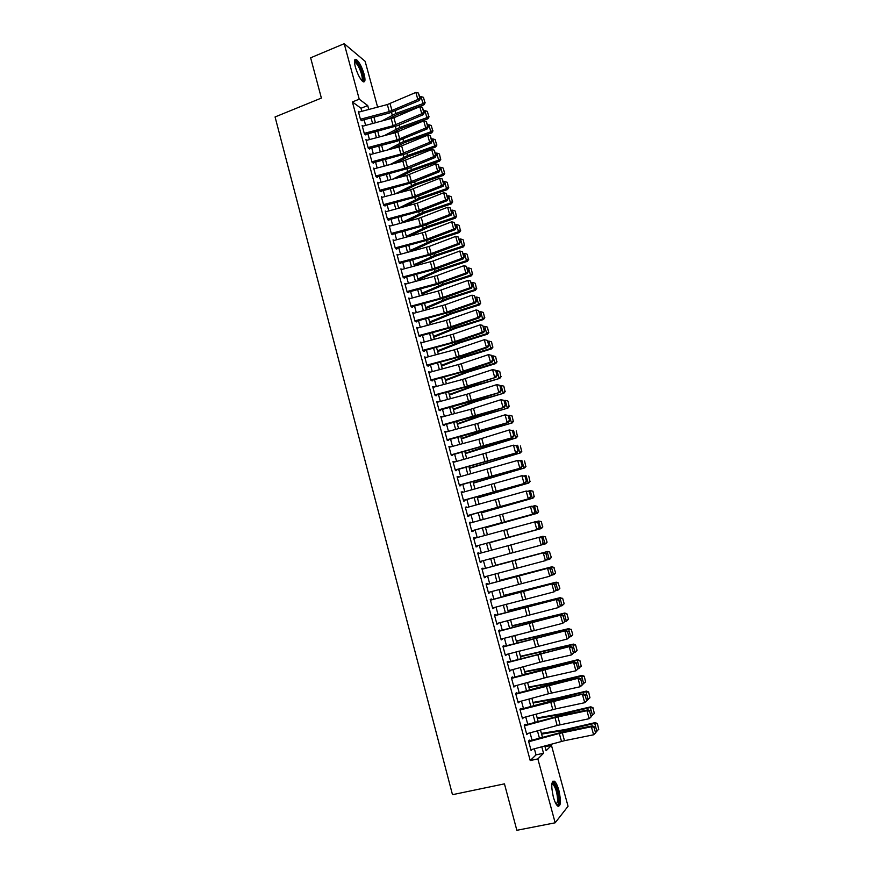 <?xml version="1.0" encoding="UTF-8"?>
<svg xmlns="http://www.w3.org/2000/svg" width="874" height="874" viewBox="0 0 874 874"><rect width="100%" height="100%" fill="white"/><g stroke="black" fill="none" stroke-linecap="round" stroke-linejoin="round"><path stroke-width="1.31" d="M553.329 796.913C550.937 785.748 551.341 780.526 554.52 781.225C556.104 782.634 557.546 785.682 558.868 790.358C561.283 801.458 560.879 806.691 557.667 806.068C556.104 804.659 554.662 801.6 553.329 796.913M355.357 67.036C353.926 61.191 354.265 58.678 356.352 59.508C359.28 61.956 361.858 66.839 364.097 74.148C365.54 80.004 365.201 82.517 363.092 81.686C360.197 79.272 357.619 74.388 355.357 67.036M545.026 746.746L551.461 745.358L568.056 806.254L555.165 822.805L516.851 830.3L504.451 783.858L452.481 794.684L275.07 116.952L321.381 98.074L310.631 57.804L344.214 43.7L365.135 61.311L377.612 107.131M529.852 741.436L529.491 740.125L528.519 741.01L531.108 750.58L532.015 749.422M525.547 725.518L525.208 724.251L524.214 725.081L526.793 734.63L527.699 733.472M521.254 709.655L520.926 708.432L519.921 709.207L522.499 718.734L523.395 717.576M516.971 693.825L516.654 692.656L515.649 693.388L518.206 702.871L519.112 701.735M512.71 678.049L512.404 676.924L511.377 677.612L513.934 687.073L514.841 685.937M508.46 662.328L508.165 661.247L507.128 661.88L509.673 671.308L510.58 670.183M504.211 646.64L503.937 645.613L502.889 646.192L505.434 655.598L506.33 654.484M499.983 631.006L499.72 630.023L498.661 630.558L501.195 639.932L502.102 638.818M495.776 615.427L495.514 614.488L494.444 614.968L496.967 624.32L497.874 623.217M491.57 599.881L491.33 598.985L490.248 599.422L492.761 608.741L493.668 607.649M487.375 584.389L487.146 583.537L486.053 583.93L488.566 593.217L489.659 592.801L489.473 592.135M482.087 569.247L544.458 552.499L483.191 568.898L482.983 568.144L481.88 568.482L484.382 577.747L485.485 577.375L485.288 576.665M479.039 553.537L478.832 552.783L477.717 553.067L480.208 562.31L481.323 561.993L481.115 561.239M474.888 538.187L474.691 537.477L473.566 537.718L476.046 546.927L477.171 546.654L476.953 545.857M470.747 522.881L470.562 522.204L469.425 522.401L471.905 531.589L473.042 531.359L472.812 530.529M466.618 507.608L465.296 507.139L467.765 516.294L468.912 516.119L468.672 515.234M462.499 492.39L461.177 491.909L463.646 501.042L464.804 500.911L464.553 499.994M458.391 477.215L457.08 476.734L459.538 485.835L460.707 485.758L460.445 484.797M454.305 462.084L452.983 461.603L455.441 470.671L456.61 470.638L456.348 469.644M450.219 447.007L448.908 446.516L451.355 455.562L452.535 455.572L452.262 454.535M446.155 431.964L444.844 431.472L447.28 440.496L448.471 440.551L448.187 439.48M442.102 416.964L440.78 416.472L443.216 425.463L444.429 425.572L444.123 424.458M438.06 402.018L436.738 401.516L439.163 410.485L440.387 410.638L440.07 409.48M434.017 387.106L432.706 386.603L435.132 395.551L436.355 395.736L436.039 394.556M429.997 372.237L428.697 371.734L431.101 380.649L432.346 380.889L432.007 379.666M425.999 357.422L424.688 356.909L427.091 365.802L428.336 366.086L427.998 364.819M422 342.641L420.689 342.127L423.082 350.998L424.349 351.326L423.988 350.026M418.012 327.903L416.701 327.389L419.094 336.228L420.361 336.599L420.001 335.266M414.036 313.209L412.736 312.695L415.117 321.512L416.395 321.927L416.024 320.55M410.081 298.558L408.77 298.045L411.141 306.829L412.441 307.298L412.058 305.878M406.104 283.963L404.826 283.438L407.186 292.2L408.486 292.703L408.103 291.25M402.116 269.411L400.882 268.864L403.242 277.604L404.553 278.151M398.151 254.891L396.96 254.345L399.309 263.052L400.631 263.642M394.185 240.426L393.038 239.858L395.387 248.544L396.72 249.177M390.252 225.995L389.138 225.416L391.476 234.079L392.819 234.756M386.319 211.606L385.248 211.016L387.575 219.647L388.93 220.368M382.408 197.262L381.359 196.661L383.686 205.27L385.052 206.024M378.508 182.95L377.492 182.338L379.808 190.925L381.184 191.734M374.618 168.682L373.635 168.059L375.951 176.624L377.328 177.466M370.751 154.458L369.778 153.824L372.095 162.367L373.482 163.252M366.883 140.266L365.944 139.632L368.249 148.143L369.647 149.072M363.038 126.118L362.12 125.474L364.414 133.962L365.824 134.935M361.814 111.326L360.995 108.267L352.397 101.941L530.223 760.544L536.024 754.874L534.375 748.778M532.048 740.191L530.059 732.838M527.754 724.327L525.755 716.942M523.471 708.508L521.461 701.101M519.2 692.743L517.189 685.303M514.95 677.022L512.929 669.55M510.7 661.345L508.668 653.85M506.472 645.711L504.44 638.195M502.255 630.132L500.212 622.583M498.049 614.597L495.995 607.015M493.854 599.116L491.8 591.501M489.68 583.668L487.616 576.032M485.507 568.275L483.431 560.616M481.356 552.914L479.28 545.267M477.193 537.565L475.15 529.983M473.053 522.259L471.02 514.753M468.923 506.986L466.913 499.557M464.804 491.767L462.805 484.414M460.696 476.603L458.719 469.305M456.599 461.472L454.644 454.251M452.514 446.385L450.58 439.24M448.449 431.352L446.527 424.261M444.385 416.352L442.484 409.338M440.343 401.395L438.464 394.458M436.301 386.494L434.444 379.622M432.28 371.625L430.434 364.819M428.271 356.811L426.446 350.07M424.272 342.029L422.459 335.365M420.285 327.302L418.493 320.692M416.308 312.608L414.538 306.064M412.342 297.958L410.583 291.49M408.387 283.351L406.65 276.949M404.443 268.788L402.728 262.451M400.511 254.268L398.817 247.987M396.588 239.782L394.906 233.577M392.688 225.35L391.017 219.199M388.788 210.951L387.138 204.866M384.899 196.595L383.271 190.576M381.02 182.284L379.414 176.33M377.164 168.005L375.569 162.116M373.307 153.78L371.734 147.946M369.473 139.589L367.91 133.82M365.638 125.43L364.097 119.727M359.203 112.014L358.307 111.359L360.591 119.825L362.011 120.841M555.165 822.805L537.86 758.916L543.53 753.268L541.771 746.767M530.223 760.544L537.86 758.916M352.397 101.941L359.236 99.188L344.214 43.7M368.773 109.479L367.714 105.568L359.236 99.188M539.433 738.18L537.444 730.828M535.128 722.317L533.129 714.943M530.835 706.509L528.825 699.102M526.563 690.744L524.542 683.304M522.291 675.023L520.27 667.561M518.042 659.357L516.01 651.862M513.803 643.734L511.76 636.206M509.575 628.155L507.521 620.606M505.358 612.63L503.293 605.048M501.152 597.139L499.087 589.535M496.956 581.702L494.892 574.065M492.783 566.308L490.707 558.65M488.61 550.959L486.534 543.311M484.447 535.609L482.393 528.027M480.296 520.303L478.253 512.798M476.155 505.041L474.134 497.612M472.026 489.833L470.026 482.47M467.907 474.658L465.929 467.372M463.799 459.538L461.843 452.317M459.702 444.451L457.768 437.306M455.627 429.418L453.704 422.339M451.552 414.429L449.651 407.415M447.499 399.484L445.609 392.535M443.446 384.571L441.589 377.699M439.414 369.713L437.568 362.907M435.394 354.899L433.57 348.158M431.385 340.128L429.571 333.453M427.386 325.39L425.594 318.792M423.398 310.707L421.629 304.174M419.422 296.067L417.674 289.589M415.456 281.461L413.719 275.059M411.512 266.898L409.786 260.561M407.568 252.378L405.864 246.107M403.635 237.903L401.953 231.697M399.724 223.471L398.052 217.331M395.813 209.083L394.163 202.997M391.913 194.727L390.285 188.708M388.034 180.415L386.417 174.461M384.156 166.147L382.561 160.259M380.299 151.923L378.715 146.089M376.443 137.731L374.88 131.974M372.608 123.584L371.057 117.881M544.808 745.937L546.108 750.7L551.461 745.358M373.919 117.127L375.47 122.819M377.754 131.209L379.316 136.967M381.588 145.335L383.173 151.158M385.434 159.494L387.04 165.383M389.301 173.697L390.918 179.651M393.169 187.943L394.808 193.962M397.047 202.233L398.708 208.307M400.947 216.555L402.619 222.695M404.848 230.922L406.541 237.127M408.77 245.332L410.474 251.603M412.692 259.786L414.418 266.122M416.636 274.283L418.373 280.685M420.58 288.813L422.339 295.281M424.546 303.387L426.315 309.931M428.511 318.016L430.314 324.615M432.499 332.677L434.312 339.341M436.497 347.382L438.333 354.112M440.507 362.131L442.353 368.926M444.527 376.913L446.396 383.784M448.559 391.749L450.438 398.686M452.601 406.628L454.502 413.631M456.654 421.552L458.577 428.621M460.718 436.508L462.663 443.664M464.793 451.519L466.76 458.741M468.89 466.574L470.868 473.861M472.987 481.672L474.986 489.025M477.106 496.814L479.127 504.243M481.235 512L483.267 519.495M485.376 527.23L487.43 534.801M489.527 542.503L491.603 550.15M493.69 557.841L495.776 565.5M497.885 573.257L499.961 580.893M502.08 588.726L504.156 596.33M506.297 604.229L508.362 611.811M510.525 619.786L512.579 627.346M514.764 635.398L516.807 642.914M519.025 651.043L521.057 658.537M523.286 666.742L525.318 674.204M527.568 682.485L529.589 689.925M531.851 698.282L533.872 705.689M536.155 714.113L538.166 721.498M540.482 730.009L542.481 737.35M360.995 108.267L367.714 105.568M536.024 754.874L543.53 753.268M412.998 313.493L414.025 313.143M416.909 328.154L417.98 327.794M420.886 342.848L421.956 342.488M424.862 357.575L425.944 357.226M428.861 372.357L429.942 372.007M432.859 387.171L433.952 386.821M436.88 402.029L437.972 401.69M440.911 416.942L442.004 416.603M444.953 431.887L446.046 431.559M449.007 446.887L450.099 446.548M453.071 461.92L454.163 461.592M457.146 477.007L458.249 476.68M461.243 492.128L462.335 491.811M465.339 507.302L466.443 506.986M469.458 522.521L470.562 522.204M473.577 537.783L474.691 537.477M477.717 553.089L478.832 552.783M480.208 562.288L481.323 561.993M484.36 577.67L485.485 577.375M488.533 593.096L489.659 592.801M492.718 608.566L493.843 608.282M496.913 624.08L498.038 623.796M501.119 639.648L502.244 639.375M505.336 655.26L506.472 654.987M509.575 670.915L510.711 670.642M513.814 686.625L514.95 686.352M518.074 702.368L519.211 702.106M522.346 718.177L523.493 717.915M526.629 734.018L527.776 733.767M530.922 749.914L532.08 749.663M358.526 112.2L387.346 104.552L415.871 92.425L417.838 99.527L419.749 97.997L420.35 98.391L418.373 93.026L419.749 97.997M360.438 119.246L389.28 111.588L417.838 99.527L419.345 100.499L389.498 112.986L361.869 120.328M419.345 100.499L420.35 98.391M418.373 93.026L415.871 92.425M387.521 119.629L396.993 114.57L423.966 104.782L422.983 103.624L395.944 113.456L381.348 121.267M375.055 116.821L374.006 117.422M424.819 102.258L423.453 97.342L424.819 102.258L422.983 103.624L421.039 96.61L419.968 97.003M421.039 96.61L423.453 97.342M425.201 102.717L423.966 104.782M354.473 61.584L354.789 61.289C357.313 61.857 359.869 66.129 362.459 74.115C363.584 78.584 363.464 80.834 362.076 80.845M361.628 80.342C362.459 79.72 362.426 77.655 361.519 74.159C359.727 68.303 357.652 64.392 355.303 62.447L354.483 62.273M363.508 81.883C364.152 80.703 363.988 78.256 363.016 74.563C360.787 67.298 358.22 62.458 355.314 60.022L354.789 59.803M551.975 783.148L552.619 782.776C555.143 782.11 559.294 795.165 558.639 801.709C558.41 804.288 557.732 805.336 556.607 804.867M556.257 804.32L557.612 801.272C557.492 793.756 555.919 788.02 552.892 784.076L551.876 783.781M558.125 806.363L559.185 802.867C559.021 793.537 557.077 786.436 553.34 781.553L552.75 781.214M362.349 126.304L393.923 117.717L419.804 106.639L421.771 113.762L423.682 112.222L424.283 112.604L422.306 107.24L423.682 112.222M364.25 133.383L393.136 125.703L421.771 113.762L423.267 114.691L397.419 125.681L365.682 134.41M423.267 114.691L424.283 112.604M422.306 107.24L419.804 106.639M366.173 140.463L395.07 132.782L423.748 120.885L425.725 128.03L427.637 126.49L428.227 126.85L426.25 121.486L427.637 126.49M368.085 147.553L397.004 139.862L425.725 128.03L427.211 128.926L397.211 141.184L369.505 148.547M427.211 128.926L428.227 126.85M426.25 121.486L423.748 120.885M370.008 154.654L398.948 146.963L427.703 135.186L429.68 142.342L431.603 140.79L432.193 141.14L430.216 135.787L431.603 140.79M371.931 161.766L400.893 154.064L429.68 142.342L431.155 143.205L405.165 153.966L373.34 162.717M431.155 143.205L432.193 141.14M430.216 135.787L427.703 135.186M373.853 168.89L402.838 161.177L431.669 149.52L433.657 156.697L435.569 155.146L436.159 155.474L434.181 150.12L435.569 155.146M375.787 176.024L404.782 168.3L433.657 156.697L435.121 157.517L409.054 168.169L377.175 176.919M435.121 157.517L436.159 155.474M434.181 150.12L431.669 149.52M390.416 134.017L400.827 128.544L427.856 118.809L426.883 117.695L399.779 127.473L384.243 135.656M428.719 116.318L427.353 111.391L428.719 116.318L426.883 117.695L424.928 110.659L423.857 111.053M424.928 110.659L427.353 111.391M429.101 116.766L427.856 118.809M393.256 148.471L404.662 142.549L431.756 132.881L430.795 131.81L403.635 141.522L387.073 150.12M432.63 130.412L431.253 125.474L432.63 130.412L430.795 131.81L428.839 124.753L427.757 125.135M428.839 124.753L431.253 125.474M433.012 130.849L431.756 132.881M396.02 162.99L408.519 156.599L435.667 146.985L434.717 145.969L407.492 155.605L389.837 164.64M436.552 144.56L435.176 139.6L436.552 144.56L434.717 145.969L432.75 138.879L431.669 139.272M432.75 138.879L435.176 139.6M436.924 144.975L435.667 146.985M398.719 177.575L412.375 170.692L439.589 161.144L438.65 160.16L411.37 169.742L392.524 179.225M440.485 158.74L439.48 154.174L440.485 158.74L438.65 160.16L436.683 153.059L435.591 153.442M436.683 153.059L439.098 153.769M440.857 159.134L439.589 161.144M377.71 183.158L406.738 175.445L435.645 163.897L437.634 171.096L440.135 169.84L438.158 164.487L439.556 169.534M379.644 190.314L408.693 182.59L437.634 171.096L439.098 171.872L412.954 182.415L381.031 191.177M439.098 171.872L440.135 169.84M438.158 164.487L435.645 163.897M401.319 192.225L416.253 184.818L443.522 175.335L442.594 174.396L415.248 183.911L395.124 193.875M444.429 172.965L443.413 168.365L444.429 172.965L442.594 174.396L440.616 167.273L439.535 167.655M440.616 167.273L443.042 167.983M444.79 173.347L443.522 175.335M381.588 197.48L410.649 189.745L439.633 178.307L441.632 185.539L444.134 184.261L442.157 178.908L443.555 183.966M383.522 204.647L412.604 196.901L441.632 185.539L443.085 186.271L416.865 196.694L384.899 205.466M443.085 186.271L444.134 184.261M442.157 178.908L439.633 178.307M403.81 206.952L420.132 198.988L447.466 189.571L446.548 188.664L419.149 198.114L398.642 208.078M448.384 187.222L447.357 182.6L448.384 187.222L446.548 188.664L444.571 181.519L443.479 181.901M444.571 181.519L446.996 182.229M448.744 187.593L447.466 189.571M385.467 211.836L417.313 203.183L443.631 192.772L445.642 200.015L448.133 198.715L446.155 193.362L447.564 198.431M387.411 219.024L416.537 211.268L445.642 200.015L447.084 200.703L420.787 211.027L388.777 219.8M447.084 200.703L448.133 198.715M446.155 193.362L443.631 192.772M406.192 221.745L424.032 213.19L451.421 203.839L450.514 202.987L423.049 212.371L402.477 222.182M452.35 201.533L451.323 196.868L452.35 201.533L450.514 202.987L448.526 195.82L447.433 196.191M448.526 195.82L450.962 196.519M452.71 201.872L451.421 203.839M389.356 226.235L418.504 218.467L447.652 207.269L449.662 214.545L452.153 213.212L450.176 207.859L451.585 212.95M391.312 233.445L420.47 225.678L449.662 214.545L451.082 215.19L424.72 225.394L392.666 234.177M451.082 215.19L452.153 213.212M450.176 207.859L447.652 207.269M408.442 236.625L427.943 227.448L455.387 218.15L454.491 217.342L426.971 226.661L406.312 236.319M456.326 215.878L455.288 211.18L456.326 215.878L454.491 217.342L452.503 210.153L451.41 210.525M452.503 210.153L454.928 210.852M456.676 216.206L455.387 218.15M393.256 240.678L425.212 232.003L451.672 221.821L453.682 229.108L456.173 227.753L454.196 222.411L455.616 227.502M395.212 247.91L424.425 240.121L453.682 229.108L455.103 229.709L428.675 239.804L396.567 248.587M455.103 229.709L456.173 227.753M454.196 222.411L451.672 221.821M397.178 255.153L429.167 246.468L455.704 236.406L457.725 243.715L460.216 242.338L458.238 236.996L459.658 242.109M399.134 262.408L428.38 254.607L457.725 243.715L459.134 244.272L432.63 254.247L400.467 263.052M459.134 244.272L460.216 242.338M458.238 236.996L455.704 236.406M401.1 269.673L433.143 260.987L459.757 251.035L461.778 258.365L464.269 256.956L462.291 251.614L463.712 256.748M403.067 276.96L432.357 269.137L461.778 258.365L463.187 258.89L436.596 268.744L404.389 277.55M463.187 258.89L464.269 256.956M462.291 251.614L459.757 251.035M405.044 284.247L437.131 275.539L463.81 265.707L465.853 273.059L468.333 271.628L466.355 266.286L467.776 271.432M407.011 291.545L436.344 283.711L465.853 273.059L467.24 273.54L436.421 284.585L408.322 292.091M467.24 273.54L468.333 271.628M466.355 266.286L463.81 265.707M408.988 298.853L438.344 291.009L467.885 280.423L469.928 287.797L472.408 286.333L470.431 281.002L471.851 286.159M410.966 306.173L440.343 298.318L469.928 287.797L471.304 288.223L444.571 297.848L412.266 306.676M471.304 288.223L472.408 286.333M470.431 281.002L467.885 280.423M412.954 313.504L445.128 304.775L471.971 295.183L474.014 302.579L476.494 301.093L474.516 295.762L475.948 300.929M414.932 320.845L444.342 312.979L474.014 302.579L475.38 302.961L448.581 312.477L416.221 321.304M475.38 302.961L476.494 301.093M474.516 295.762L471.971 295.183M416.92 328.198L446.352 320.321L476.068 309.975L478.122 317.393L480.591 315.885L478.613 310.554L480.044 315.754M418.908 335.561L448.362 327.674L478.122 317.393L479.476 317.743L452.59 327.138L420.197 335.966M479.476 317.743L480.591 315.885M478.613 310.554L476.068 309.975M420.907 342.936L453.18 334.185L480.176 324.822L482.229 332.262L484.699 330.733L482.721 325.401L484.163 330.612M422.896 350.31L452.393 342.422L482.229 332.262L483.584 332.568L456.621 341.832L424.174 350.682M483.584 332.568L484.699 330.733M482.721 325.401L480.176 324.822M424.895 357.706L454.414 349.808L484.294 339.713L487.375 340.401L488.828 345.612L487.375 340.401M426.905 365.113L456.436 357.204L486.359 347.175L487.692 347.437L460.653 356.581L428.162 365.43M488.293 345.514L486.359 347.175L484.294 339.713L486.84 340.292M487.692 347.437L488.828 345.612M428.905 372.532L461.275 363.77L488.424 354.647L491.505 355.314L492.958 360.547L491.505 355.314M430.915 379.961L460.5 372.029L490.489 362.131L491.822 362.349L464.706 371.374L432.16 380.234M492.433 360.459L490.489 362.131L488.424 354.647L490.98 355.215M491.822 362.349L492.958 360.547M432.925 387.401L462.532 379.458L492.565 369.626L495.656 370.27L497.109 375.514L495.656 370.27M434.935 394.851L464.564 386.898L495.962 377.295L468.77 386.21L436.181 395.07M496.574 375.449L494.64 377.131L492.565 369.626L495.121 370.194M495.962 377.295L497.109 375.514M436.956 402.302L466.596 394.36L496.727 384.647L499.808 385.27L501.261 390.536L499.808 385.27M438.977 409.775L500.114 392.295L472.845 401.079L440.201 409.95M500.747 390.481L498.803 392.175L496.727 384.647L499.283 385.216M500.114 392.295L501.261 390.536M410.529 251.592L431.854 241.737L459.363 232.506L458.479 231.741L430.893 240.995L410.168 250.488M460.314 230.266L459.265 225.536L460.314 230.266L458.479 231.741L456.49 224.531L455.387 224.902M456.49 224.531L458.916 225.219M460.664 230.572L459.363 232.506M414.32 265.783L435.787 256.06L463.351 246.905L462.488 246.173L434.837 255.372L414.036 264.702M464.312 244.687L463.264 239.935L464.312 244.687L462.488 246.173L460.478 238.952L459.385 239.323M460.478 238.952L462.914 239.64M464.662 244.982L463.351 246.905M418.187 279.986L439.72 270.437L467.361 261.348L466.498 260.66L438.781 269.782L417.903 278.959M468.333 259.163L467.262 254.378L468.333 259.163L466.498 260.66L464.487 253.416L463.384 253.777M464.487 253.416L466.924 254.094M468.672 259.436L467.361 261.348M422.055 294.232L443.675 284.848L471.37 275.823L470.518 275.179L442.747 284.236L421.792 293.26M472.353 273.671L471.283 268.853L472.353 273.671L470.518 275.179L468.508 267.914L467.404 268.274M468.508 267.914L470.944 268.591M472.692 273.933L471.37 275.823M425.933 308.522L447.641 299.301L475.39 290.343L474.56 289.753L446.723 298.733L425.682 307.593M476.385 288.223L475.314 283.373L476.385 288.223L474.56 289.753L472.539 282.455L471.425 282.815M472.539 282.455L474.975 283.132M476.723 288.464L475.39 290.343M429.833 322.845L451.618 313.799L479.433 304.906L478.602 304.36L450.711 313.274L429.593 321.982M480.438 302.819L479.345 297.936L480.438 302.819L478.602 304.36L476.581 297.051L475.467 297.4M476.581 297.051L479.018 297.706M480.766 303.049L479.433 304.906M433.733 337.211L455.605 328.34L483.475 319.513L482.667 319.01L454.699 327.859L433.515 336.392M484.491 317.459L483.398 312.542L484.491 317.459L482.667 319.01L480.634 311.679L479.52 312.029M480.634 311.679L483.071 312.335M484.819 317.666L483.475 319.513M437.645 351.621L459.593 342.914L487.539 334.163L486.731 333.693L458.708 342.488L437.437 350.856M488.566 332.142L487.463 327.193L488.566 332.142L486.731 333.693L484.699 326.352L483.584 326.701M484.699 326.352L487.146 326.996M488.883 332.328L487.539 334.163M441.578 366.064L463.602 357.542L491.614 348.857L490.817 348.431L462.728 357.149L441.381 365.365M492.652 346.869L491.538 341.887L492.652 346.869L490.817 348.431L488.774 341.057L487.659 341.406M488.774 341.057L491.221 341.701M492.969 347.033L491.614 348.857M445.511 380.561L467.623 372.204L495.7 363.584L494.913 363.213L466.76 371.854L445.336 379.906M496.749 361.628L495.624 356.614L496.749 361.628L494.913 363.213L492.86 355.816L491.745 356.166M492.86 355.816L495.307 356.461M497.055 361.781L495.7 363.584M449.465 395.092L471.654 386.909L499.786 378.366L470.802 386.614L449.302 394.491M500.857 376.443L499.72 371.395L500.857 376.443L499.021 378.038L496.967 370.62L495.842 370.958M496.967 370.62L499.415 371.253M501.163 376.574L499.786 378.366M453.42 409.666L475.707 401.658L503.894 393.18L474.866 401.406L453.278 409.119M504.975 391.29L503.828 386.21L504.975 391.29L503.14 392.896L501.075 385.467L499.95 385.805M501.075 385.467L503.533 386.089M505.27 391.41L503.894 393.18M440.999 417.259L470.682 409.294L500.889 399.713L503.97 400.325L505.434 405.591L503.97 400.325M443.02 424.753L504.276 407.339L476.931 416.002L444.243 424.884M504.921 405.558L502.976 407.262L500.889 399.713L503.457 400.281M504.276 407.339L505.434 405.591M445.052 432.259L477.619 423.453L505.074 414.822L508.155 415.412L509.618 420.7L508.155 415.412M447.084 439.775L508.45 422.426L481.028 430.969L448.286 439.851M509.105 420.689L507.171 422.393L505.074 414.822L507.641 415.39M508.45 422.426L509.618 420.7M449.116 447.302L481.738 438.475L509.269 429.975L512.35 430.543L513.814 435.853L512.35 430.543M451.159 454.841L512.645 437.557L452.35 454.862M513.311 435.853L511.366 437.568L509.269 429.975L511.836 430.543M512.645 437.557L513.814 435.853M453.202 462.39L513.475 445.183L516.556 445.729L518.02 451.05L516.556 445.729M455.245 469.95L516.84 452.743L456.425 469.928M517.517 451.071L515.584 452.798L513.475 445.183L516.042 445.74M516.84 452.743L518.02 451.05M457.397 424.272L479.76 416.45L508.012 408.049L478.93 416.243L457.266 423.792M509.105 406.192L507.958 401.079L509.105 406.192L507.27 407.808L505.205 400.347L504.079 400.685M505.205 400.347L507.652 400.969M509.4 406.29L508.012 408.049M461.374 438.934L483.825 431.286L512.153 422.95L483.005 431.122L461.264 438.497M513.246 421.137L512.088 415.98L513.246 421.137L511.41 422.765L509.345 415.281L508.209 415.62M509.345 415.281L511.793 415.893M513.541 421.213L512.153 422.95M465.372 453.628L516.294 437.907L487.102 446.046L465.274 453.256M517.397 436.115L516.239 430.937L517.397 436.115L515.573 437.754L513.486 430.259L512.361 430.587M517.692 436.181L516.294 437.907M469.382 468.377L520.445 452.896L469.294 468.049M521.57 451.148L520.391 445.926L521.57 451.148L519.735 452.798L517.648 445.27L516.337 445.653M521.854 451.181L520.445 452.896M457.288 477.51L517.692 460.423L520.773 460.948L522.248 466.29L520.773 460.948M459.342 485.092L521.057 467.961L460.511 485.026M521.745 466.334L519.801 468.06L517.692 460.423L520.27 460.98M521.057 467.961L522.248 466.29M473.391 483.158L524.619 467.94L473.326 482.896M525.744 466.213L524.564 460.969L525.744 466.213L523.919 467.885L521.822 460.336L520.27 460.784M526.028 466.235L524.619 467.94M461.385 492.696L521.92 475.718L525.001 476.221L526.476 481.574L525.001 476.221M463.449 500.299L525.285 483.224L464.607 500.179M525.984 481.64L524.039 483.377L521.92 475.718L524.498 476.275M525.285 483.224L526.476 481.574M477.423 497.983L528.792 483.016L477.368 497.776M529.939 481.334L528.748 476.046L529.939 481.334L528.115 483.016L526.017 475.445L524.214 475.948M530.212 481.334L528.792 483.016M465.503 507.914L526.17 491.057L529.24 491.538L530.726 496.913L529.24 491.538M467.568 515.54L529.524 498.541L468.715 515.376M530.234 496.989L528.289 498.737L526.17 491.057L528.748 491.614M529.524 498.541L530.726 496.913M481.465 512.852L532.987 498.147L481.421 512.699M534.145 496.498L532.943 491.177L534.145 496.498L532.31 498.191L530.212 490.598L528.191 491.166M532.67 491.188L530.212 490.598L532.943 491.177M534.418 496.476L532.987 498.147M469.633 523.176L531.643 506.221L533.49 506.898L534.986 512.295L533.49 506.898M471.698 530.824L533.774 513.901L472.834 530.605M534.506 512.383L532.55 514.141L530.42 506.439L533.009 506.996M533.774 513.901L534.986 512.295M485.518 527.765L537.193 513.322L485.496 527.667M538.362 511.705L537.149 506.352L538.362 511.705L536.538 513.409L534.418 505.795L532.179 506.417M536.887 506.374L535.096 505.729L537.149 506.352M538.624 511.672L537.193 513.322M473.774 538.482L535.904 521.603L537.761 522.313L539.258 527.71L537.761 522.313M475.849 546.163L538.034 529.305L476.964 545.889M538.777 527.83L536.833 529.6L534.691 521.865L537.281 522.423M538.034 529.305L539.258 527.71M489.582 542.721L541.41 528.53L489.571 542.688M542.59 526.956L541.367 521.559L542.59 526.956L540.766 528.672L538.646 521.035L536.188 521.712M541.115 521.614L538.646 521.035L541.367 521.559M542.852 526.902L541.41 528.53M477.925 553.843L540.176 537.029L542.044 537.761L543.071 543.322L542.044 537.761M543.541 543.191L541.115 545.103L538.974 537.346L541.563 537.892M480.001 561.534L541.115 545.103L543.071 543.322M547.091 542.175L545.354 536.887L547.091 542.175L545.638 543.792L542.372 544.688M546.84 542.251L545.005 543.989L542.885 536.319L540.219 537.04M545.354 536.887L542.885 536.319L545.605 536.822M547.845 558.704L545.42 560.638L543.267 552.86L545.868 553.417L547.364 558.857L545.868 553.417M484.174 576.96L545.42 560.638L547.364 558.857M546.337 553.264L544.458 552.499M551.341 557.503L549.604 552.215L551.341 557.503L549.888 559.098L546.818 559.983M551.09 557.59L549.254 559.338L547.135 551.658L495.711 565.281L547.758 551.439L549.844 552.139M549.604 552.215L547.758 551.439M486.261 584.695L548.752 568.024L487.353 584.302M552.149 574.273L549.735 576.239L547.572 568.439L550.172 568.985L551.68 574.436L550.172 568.985M488.358 592.43L549.735 576.239L551.68 574.436M550.642 568.81L548.752 568.024M555.602 572.874L553.865 567.587L555.602 572.874L554.138 574.458L551.297 575.321M555.361 572.983L553.526 574.742L551.396 567.029L499.83 580.412M553.865 567.587L552.007 566.767L554.105 567.488M499.797 580.303L552.007 566.767M490.445 600.187L553.067 583.592L491.527 599.739M556.476 589.884L554.061 591.873L551.898 584.051L554.498 584.597L556.017 590.07L554.498 584.597M492.554 607.954L554.061 591.873L556.017 590.07M554.957 584.411L553.067 583.592M559.873 588.289L558.136 583.013L559.873 588.289L558.41 589.852L555.788 590.715M559.633 588.421L557.809 590.19L555.667 582.455L503.948 595.576M558.136 583.013L555.667 582.455L558.377 582.882M503.905 595.413L556.268 582.15M494.651 615.722L557.383 599.203L495.722 615.23M560.813 605.54L558.399 607.561L556.235 599.717L558.836 600.252L560.354 605.748L558.836 600.252M496.76 623.512L558.399 607.561L560.354 605.748M559.294 600.056L557.383 599.203M564.167 603.748L562.659 598.329L564.167 603.748L562.102 605.682L560.3 606.141M563.927 603.901L562.102 605.682L559.95 597.925L508.078 610.795M562.43 598.471L559.95 597.925L562.659 598.329M508.023 610.565L560.54 597.565M498.868 631.312L561.72 614.87L499.917 630.766M565.161 621.239L562.758 623.293L560.573 615.427L563.184 615.962L564.713 621.48L563.184 615.962M500.977 639.123L562.758 623.293L564.713 621.48M563.643 615.744L561.72 614.87M568.461 619.251L566.953 613.821L568.461 619.251L564.844 621.622M568.231 619.426L566.407 621.217L564.254 613.45L512.23 626.046M566.723 613.985L564.254 613.45L564.833 613.035L566.953 613.821M512.153 625.762L564.833 613.035M503.096 646.946L566.068 630.58L504.134 646.345M569.531 636.993L567.128 639.08L564.943 631.181L567.543 631.716L569.083 637.244L567.543 631.716M505.205 654.779L567.128 639.08L569.083 637.244M568.002 631.476L566.068 630.58M572.776 634.808L571.268 629.356L572.776 634.808L569.4 637.135M572.557 634.994L570.722 636.807L568.559 629.007L516.381 641.352M571.039 629.542L568.559 629.007L571.268 629.356M516.294 641.003L569.127 628.548M507.335 662.634L570.438 646.334L508.362 661.979M573.901 652.802L571.498 654.91L569.313 646.989L571.924 647.525L573.464 653.064L571.924 647.525M509.455 670.489L542.787 661.509L571.498 654.91L573.464 653.064M572.372 647.263L570.438 646.334M577.102 650.409L575.584 644.936L577.102 650.409L573.89 652.725M576.884 650.617L575.059 652.441L572.885 644.619L520.554 656.691M575.365 645.143L572.885 644.619L573.442 644.105L575.584 644.936M520.445 656.298L573.442 644.105M511.585 678.355L574.808 662.142L546.13 668.654L512.601 677.656M578.293 668.643L575.9 670.795L573.694 662.842L576.316 663.377L577.856 668.938L576.316 663.377M513.715 686.243L547.102 677.252L575.9 670.795L577.856 668.938M576.753 663.093L574.808 662.142M581.232 666.283L579.921 660.569L581.232 666.283L578.227 668.402M579.407 668.118L577.233 660.274L547.79 667.474L524.739 672.084M579.713 660.799L577.233 660.274L577.769 659.717L579.921 660.569M524.619 671.625L548.413 666.895L577.769 659.717M515.846 694.131L579.2 677.995L546.042 685.456L516.851 693.377M582.696 684.55L580.303 686.713L578.096 678.748L580.718 679.284L582.259 684.855L580.718 679.284M517.987 702.041L548.479 693.77L580.303 686.713L582.259 684.855M581.155 678.978L579.2 677.995M585.591 681.993L584.269 676.247L585.591 681.993L582.587 684.134M583.756 683.85L581.581 675.984L552.073 683.097L528.934 687.521M584.061 676.498L581.581 675.984L582.106 675.373L584.269 676.247M528.792 687.008L549.943 683.064L582.106 675.373M520.128 709.961L583.603 693.89L550.347 701.21L521.123 709.142M587.11 700.489L584.728 702.696L582.51 694.699L585.132 695.223L586.683 700.828L585.132 695.223M522.27 717.893L555.755 708.88L584.728 702.696L586.683 700.828M585.569 694.906L583.603 693.89M589.961 697.758L588.628 691.968L589.961 697.758L586.946 699.899M588.136 699.626L585.941 691.727L556.367 698.774L533.14 703.013M588.431 692.241L585.941 691.727L586.454 691.072L588.628 691.968M532.987 702.423L556.967 698.086L586.454 691.072M524.411 725.824L554.979 717.532L586.935 710.704L588.016 709.841L559.087 715.948L525.394 724.961M591.545 716.483L589.152 718.712L586.935 710.704L589.568 711.228L591.119 716.833L589.568 711.228M526.563 733.789L557.153 725.475L589.152 718.712L591.119 716.833M589.994 710.879L588.016 709.841M594.342 713.566L593.009 707.743L594.342 713.566L591.337 715.719M592.517 715.445L590.321 707.525L560.671 714.495L537.357 718.537M592.812 708.027L590.321 707.525L590.824 706.815L593.009 707.743M537.182 717.893L561.261 713.752L590.824 706.815M528.715 741.753L559.327 733.439L591.381 726.753L592.441 725.835L563.424 731.811L529.688 740.824M595.992 732.532L593.599 734.794L591.381 726.753L594.003 727.277L595.565 732.904L594.003 727.277M530.879 749.728L564.473 740.693L593.599 734.794L595.565 732.904M594.429 726.906L592.441 725.835M598.745 729.429L597.39 723.563L598.745 729.429L595.729 731.593M596.909 731.319L594.713 723.377L564.997 730.26L541.596 734.116M597.204 723.869L594.713 723.377L595.205 722.612L597.39 723.563M541.399 733.406L565.576 729.473L595.205 722.612M387.346 104.552L389.28 111.588M390.055 103.613L391.989 110.659M395.944 113.456L395.234 110.878M392.262 115.128L391.508 112.375M391.202 118.645L393.136 125.703M393.923 117.717L395.856 124.785M395.07 132.782L397.004 139.862M397.79 131.854L399.735 138.944M398.948 146.963L400.893 154.064M401.679 146.034L403.624 153.147M402.838 161.177L404.782 168.3M405.569 160.259L407.524 167.393M399.779 127.473L399.09 124.96M396.097 129.112L395.365 126.457M403.635 141.522L402.969 139.097M399.931 143.15L399.232 140.572M407.492 155.605L406.847 153.267M403.788 157.222L403.1 154.731M411.37 169.742L410.747 167.469M407.645 171.326L406.989 168.922M406.738 175.445L408.693 182.59M409.469 174.527L411.436 181.672M415.248 183.911L414.647 181.726M411.512 185.485L410.878 183.169M410.649 189.745L412.604 196.901M413.391 188.839L415.358 196.005M419.149 198.114L418.57 196.016M415.401 199.676L414.789 197.448M414.571 204.079L416.537 211.268M417.313 203.183L419.291 210.372M423.049 212.371L422.492 210.35M419.291 213.901L418.712 211.77M418.504 218.467L420.47 225.678M421.257 217.571L423.234 224.782M426.971 226.661L426.436 224.727M423.202 228.18L422.645 226.126M422.448 232.888L424.425 240.121M425.212 232.003L427.189 239.225M426.403 247.353L428.38 254.607M429.167 246.468L431.155 253.722M430.369 261.861L432.357 269.137M433.143 260.987L435.132 268.252M434.345 276.413L436.344 283.711M437.131 275.539L439.119 282.826M438.344 291.009L440.343 298.318M441.119 290.135L443.129 297.455M442.342 305.638L444.342 312.979M445.128 304.775L447.138 312.116M446.352 320.321L448.362 327.674M449.149 319.458L451.17 326.821M450.383 335.037L452.393 342.422M453.18 334.185L455.201 341.559M454.414 349.808L456.436 357.204M457.222 348.955L459.254 356.352M458.468 364.611L460.5 372.029M461.275 363.77L463.307 371.188M462.532 379.458L464.564 386.898M465.35 378.617L467.382 386.068M466.596 394.36L468.639 401.822M469.425 393.519L471.468 400.98M430.893 240.995L430.39 239.148M427.124 242.491L426.578 240.525M434.837 255.372L434.356 253.602M431.046 256.847L430.532 254.979M438.781 269.782L438.322 268.1M434.99 271.246L434.498 269.465M442.747 284.236L442.31 282.641M438.934 285.678L438.475 283.984M446.723 298.733L446.308 297.226M442.899 300.164L442.463 298.558M450.711 313.274L450.318 311.854M446.876 314.684L446.461 313.176M454.699 327.859L454.338 326.526M450.864 329.247L450.471 327.826M458.708 342.488L458.369 341.231M454.851 343.843L454.491 342.521M462.728 357.149L462.412 355.991M458.861 358.493L458.533 357.258M466.76 371.854L466.465 370.784M462.881 373.187L462.575 372.051M470.802 386.614L470.54 385.631M466.913 387.914L466.629 386.876M474.866 401.406L474.615 400.511M470.955 402.696L470.704 401.745M470.682 409.294L472.736 416.778M473.511 408.464L475.565 415.948M474.779 424.272L476.833 431.778M477.619 423.453L479.673 430.958M478.886 439.294L480.951 446.833M481.738 438.475L483.792 446.013M483.016 454.371L485.081 461.92M485.857 453.551L487.932 461.111M478.93 416.243L478.712 415.445M475.019 417.51L474.779 416.658M483.005 431.122L482.809 430.412M479.083 432.368L478.876 431.614M487.102 446.046L486.927 445.434M483.158 447.269L482.983 446.614M487.255 462.226L487.102 461.658M487.146 469.48L489.222 477.051M489.997 468.672L492.073 476.254M491.286 484.644L493.373 492.237M494.149 483.835L496.235 491.439M495.449 499.841L497.535 507.466M498.311 499.054L500.398 506.669M499.622 515.092L501.709 522.739M502.495 514.305L504.582 521.953M503.795 530.387L505.893 538.056M506.68 529.6L508.777 537.27M507.991 545.726L510.099 553.417M510.886 544.95L512.983 552.641M512.208 561.119L514.316 568.821M515.092 560.343L517.2 568.056M516.425 576.545L518.533 584.28M519.32 575.78L521.439 583.515M520.653 592.026L522.772 599.783M523.559 591.261L525.678 599.018M524.903 607.55L527.033 615.329M527.809 606.796L529.939 614.575M529.163 623.118L531.294 630.919M532.08 622.364L534.211 630.176M533.424 638.741L535.565 646.563M536.352 637.987L538.493 645.82M539.411 636.928L539.258 636.359M535.336 637.922L535.172 637.321M537.718 654.397L539.859 662.252M540.645 653.665L542.787 661.509M543.694 652.561L543.519 651.895M539.608 653.534L539.411 652.834M542.011 670.107L544.163 677.984M544.95 669.375L547.102 677.252M547.998 668.239L547.79 667.474M543.89 669.189L543.672 668.391M546.316 685.871L548.479 693.77M549.265 685.14L551.428 693.049M552.302 683.96L552.073 683.097M548.195 684.899L547.943 683.992M550.642 701.68L552.805 709.601M553.592 700.959L555.755 708.88M556.629 699.735L556.367 698.774M552.499 700.653L552.226 699.637M554.979 717.532L557.153 725.475M557.929 716.822L560.103 724.764M560.966 715.555L560.671 714.495M556.825 716.462L556.519 715.336M559.327 733.439L561.501 741.403M562.288 732.729L564.473 740.693M565.314 731.418L564.997 730.26M561.163 732.314L560.824 731.079M354.483 62.12L354.789 61.289M354.527 62.764L355.303 62.447M552.04 783.749L552.619 782.776M551.822 784.295L552.892 784.076"/></g></svg>
